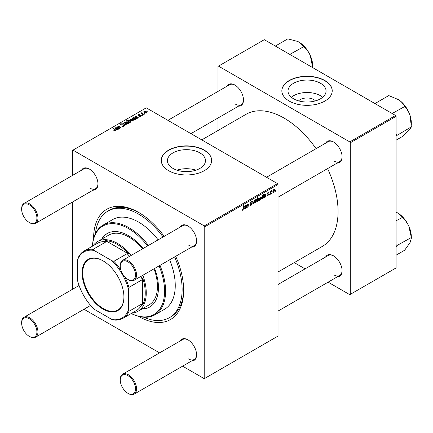 <?xml version="1.0" encoding="UTF-8"?>
<svg xmlns="http://www.w3.org/2000/svg" width="433" height="433" viewBox="0 0 433 433"><rect width="100%" height="100%" fill="white"/><g stroke="black" fill="none" stroke-linecap="round" stroke-linejoin="round"><path stroke-width="0.65" d="M298.613 100.884A9.553 5.515 180 0 1 313.79 99.59A9.553 5.515 180 0 1 315.457 100.884M320.485 83.266A19.025 10.982 0 0 0 299.755 80.884A19.025 10.982 0 0 0 288.01 91.033A19.025 10.982 0 0 0 293.579 98.8A19.025 10.982 0 0 0 314.315 101.181A19.025 10.982 0 0 0 326.06 91.033A19.025 10.982 0 0 0 320.485 83.266M322.704 97.263A19.025 10.982 0 0 0 320.485 95.72A19.025 10.982 0 0 0 291.36 97.263M324.842 80.516A25.184 14.538 0 0 0 297.395 77.366A25.184 14.538 0 0 0 281.851 90.8A25.184 14.538 0 0 0 289.228 101.078A25.184 14.538 0 0 0 316.669 104.234A25.184 14.538 0 0 0 332.219 90.8A25.184 14.538 0 0 0 324.842 80.516M332.219 90.914A25.184 14.538 0 0 0 324.842 80.754A25.184 14.538 0 0 0 297.493 77.577A25.184 14.538 0 0 0 281.851 90.914M195.943 170.169A19.025 10.982 0 0 0 176.951 170.169M172.994 168.421A19.025 10.982 180 0 1 167.425 160.654A19.025 10.982 180 0 1 179.17 150.505A19.025 10.982 180 0 1 199.9 152.887A19.025 10.982 180 0 1 205.475 160.654A19.025 10.982 180 0 1 193.73 170.802A19.025 10.982 180 0 1 172.994 168.421M204.257 150.137A25.184 14.538 0 0 0 176.81 146.982A25.184 14.538 0 0 0 161.265 160.416A25.184 14.538 0 0 0 168.643 170.699A25.184 14.538 0 0 0 196.089 173.85A25.184 14.538 0 0 0 211.634 160.416A25.184 14.538 0 0 0 204.257 150.137M211.634 160.535A25.184 14.538 0 0 0 204.257 150.37A25.184 14.538 0 0 0 176.908 147.198A25.184 14.538 0 0 0 161.265 160.535M325.616 143.15A12.232 7.063 60 0 1 333.442 141.943L333.442 141.943A12.232 7.063 60 0 1 342.092 156.925A12.232 7.063 60 0 1 337.128 163.089M333.697 142.094A11.512 6.647 -120 0 0 328.192 141.667L266.522 177.27M227.011 86.221A12.232 7.063 60 0 1 234.838 85.014L234.838 85.014A12.232 7.063 60 0 1 243.487 99.991A12.232 7.063 60 0 1 238.523 106.161M235.092 85.166A11.512 6.647 -120 0 0 229.587 84.733L167.917 120.342M325.616 257.013A12.232 7.063 60 0 1 333.442 255.8L333.442 255.8A12.232 7.063 60 0 1 342.092 270.782A12.232 7.063 60 0 1 337.128 276.952M333.697 255.952A11.512 6.647 -120 0 0 328.192 255.524L278.035 284.486M81.496 170.234A12.232 7.063 60 0 1 89.322 169.027L89.322 169.027A12.232 7.063 60 0 1 97.972 184.003A12.232 7.063 60 0 1 93.008 190.174M89.577 169.179A11.512 6.647 -120 0 0 84.072 168.746L24.037 203.413A11.512 6.647 60 0 1 29.79 203.981A11.512 6.647 60 0 1 37.314 214.124A11.512 6.647 60 0 1 35.549 223.352A11.512 6.647 60 0 1 29.79 222.784L29.282 222.486A10.793 6.23 -120 0 0 36.913 218.08A10.793 6.23 -120 0 0 29.282 204.863A10.793 6.23 -120 0 0 21.65 209.269A10.793 6.23 -120 0 0 29.282 222.486L29.79 222.784M180.101 227.163A12.232 7.063 60 0 1 187.927 225.956L187.927 225.956A12.232 7.063 60 0 1 196.577 240.937A12.232 7.063 60 0 1 191.613 247.102M188.182 226.107A11.512 6.647 -120 0 0 182.677 225.68L122.642 260.341A11.512 6.647 60 0 1 128.395 260.91A11.512 6.647 60 0 1 135.919 271.053A11.512 6.647 60 0 1 134.154 280.281A11.512 6.647 60 0 1 128.395 279.713L127.887 279.415A10.793 6.23 -120 0 0 135.518 275.009A10.793 6.23 -120 0 0 127.887 261.792A10.793 6.23 -120 0 0 120.255 266.198A10.793 6.23 -120 0 0 127.887 279.415L128.395 279.713M180.101 341.025A12.232 7.063 60 0 1 187.927 339.813L187.927 339.813A12.232 7.063 60 0 1 196.577 354.795A12.232 7.063 60 0 1 191.613 360.965M188.182 339.965A11.512 6.647 -120 0 0 182.677 339.537L122.642 374.199A11.512 6.647 60 0 1 128.395 374.767A11.512 6.647 60 0 1 135.919 384.915A11.512 6.647 60 0 1 134.154 394.138A11.512 6.647 60 0 1 128.395 393.57L127.887 393.278A10.793 6.23 -120 0 0 135.518 388.872A10.793 6.23 -120 0 0 127.887 375.649A10.793 6.23 -120 0 0 120.255 380.055A10.793 6.23 -120 0 0 127.887 393.278L128.395 393.57M175.695 256.298A63.678 36.767 60 0 1 183.652 290.402A63.678 36.767 60 0 1 138.625 316.404A63.678 36.767 60 0 1 138.522 316.344M93.593 238.523A63.678 36.767 60 0 1 138.625 212.414L138.625 212.414A63.678 36.767 60 0 1 164.183 236.353M139.394 212.863A61.524 35.517 -120 0 0 109.387 210.249L107.86 211.125A61.524 35.517 -120 0 0 95.417 233.609M278.035 271.989L322.276 246.447A76.273 44.036 -120 0 0 327.592 168.599M316.079 148.66A76.273 44.036 -120 0 0 284.14 118.117A76.273 44.036 -120 0 0 246.004 114.339L201.762 139.881M277.526 183.624L278.035 184.507L204.766 226.805L204.257 225.923L277.526 183.624L146.257 107.839L72.479 150.43L72.479 175.441M72.479 202.027L72.479 289.304M204.766 226.805L204.766 378.382L204.257 378.675L182.596 366.172M159.571 352.879L83.991 309.243M267.908 195.689L267.253 195.797L267.026 195.131L267.394 194.866L267.924 195.31L268.411 194.569L267.35 193.768L268.124 192.469L268.758 192.366L268.969 192.891L268.595 193.156L268.108 192.853L267.718 193.486L268.779 194.32L267.908 195.689L267.026 195.18M267.394 194.866L267.924 195.31M268.595 193.156L267.827 192.69M263.697 197.367L264.352 197.746L263.692 197.264L265.359 194.882L264.893 194.709L263.924 195.803L264.926 194.314L265.738 194.628L265.51 197.02L265.126 197.242L265.088 196.891L263.897 197.794M265.359 194.882L264.606 194.547M265.553 194.211L265.738 194.628L265.072 194.244M261.196 197.719L260.044 200.235L259.448 200.3L259.161 199.548L260.33 196.966L260.91 196.907L261.196 197.719L260.747 197.459M242.047 209.783L242.778 210.2L242.079 209.323L242.453 209.052L242.799 209.707L243.714 205.496L244.088 205.28L243.649 208.549L242.778 210.2L242.242 210.286M242.144 209.274L242.799 209.707M258.171 198.217L258.885 199.012L257.835 201.507L257.213 201.269L256.801 202.049L257.402 197.589L257.781 197.372L257.565 198.936L258.615 198.179M256.948 200.993L257.835 201.507L256.931 201.107M254.664 200.295L253.484 203.965L253.034 204.224L252.677 201.442L253.051 201.226L253.31 203.607L254.263 200.528L254.664 200.295M249.911 204.712L251.037 204.95L251.762 203.846L250.702 203.396L250.279 202.741L251.275 201.074L252.011 200.961L252.32 201.664L251.946 202.011L251.264 201.561L250.653 202.503L252.13 203.591L251.016 205.448L250.204 205.588L249.911 204.69L250.279 204.425L250.453 205.053L249.911 204.739M251.665 203.542L250.296 202.947M251.946 201.919L250.902 201.35M250.334 202.319L250.788 202.79M251.427 202.85L251.882 202.925M275.529 190.65L275.074 191.5L275.529 190.65M278.035 184.507L278.035 336.084L204.766 378.382M256.661 200.338L255.508 202.85L254.913 202.92L254.626 202.168L255.8 199.586L256.374 199.521L256.661 200.338L256.217 200.078M244.18 208.636L244.834 209.015L244.174 208.533L245.841 206.151L245.37 205.978L244.407 207.071L245.403 205.588L246.22 205.897L245.993 208.295L245.608 208.511L245.571 208.165L244.38 209.063M245.841 206.151L245.089 205.816M246.036 205.48L246.22 205.897L245.549 205.513M246.929 206.362L246.723 207.867L246.35 208.084L246.788 204.841L247.162 204.625L247.086 205.166L247.86 204.17L248.401 204.582L248.066 207.093L247.692 207.31L248.028 204.809L247.741 204.609L246.929 206.362L246.604 206.178M247.86 204.17L248.401 204.582L247.779 204.224M248.028 204.809L247.514 204.479M261.467 198.666L262.111 199.039L261.429 198.217L262.452 195.743L263.031 195.905L263.28 194.201L263.654 193.984L263.053 198.444L262.674 198.66L262.739 198.206L261.705 199.072M262.452 195.743L263.031 195.905L262.631 195.673M274.841 189.843L273.688 192.355L273.093 192.425L272.806 191.673L273.975 189.091L274.554 189.026L274.841 189.843L274.392 189.584M272.108 192.625L271.648 193.481L272.108 192.625M270.782 192.782L270.593 194.087L270.219 194.303L270.657 191.061L271.031 190.845L270.939 191.516L271.789 190.46L270.782 192.782L270.446 192.593M269.607 194.071L269.153 194.92L269.607 194.071M142.322 115.394L141.521 115.27L141.9 115.048L142.322 115.394M144.822 113.949L144.449 114.166L144.021 113.825L144.4 113.608L144.822 113.949M138.251 115.551L138.289 114.68L139.919 114.648L138.592 114.875L138.809 115.405L140.877 115.416L140.757 116.353L138.993 116.358L140.449 116.152L140.536 115.643L138.251 115.551L137.932 115.129M140.449 116.493L140.536 115.643M138.592 114.875L138.56 115.676M140.877 116.271L140.877 115.416L141.18 115.833M135.475 119.346L135.183 119.102L134.955 119.697L133.223 119.486L132.325 118.415L132.617 117.955L133.624 117.863L132.52 116.942L132.893 116.726L135.854 119.129L135.475 119.346M123.86 126.106L121.554 126.046L123.47 125.851L123.594 125.088L120.417 124.964L120.001 124.423L120.471 123.843L122.544 123.838L120.872 124.092L120.764 124.736L123.93 124.856L124.368 125.451L123.86 126.106M123.827 126.122L123.594 125.088M120.872 124.092L120.764 125.115M128.357 123.508L126.441 123.421L125.554 122.355L125.965 121.792L127.908 121.922L128.747 122.934L128.357 123.508M117.733 127.621L118.025 126.376L119.194 126.431L120.867 127.784L120.493 128L118.831 126.653L118.231 126.636L118.523 127.746L119.524 128.558L119.151 128.774L116.997 127.026L117.716 126.912M118.231 126.636L117.982 127.822M115.232 131.02L115.048 129.938L112.953 128.238L113.327 128.022L115.952 130.425L115.622 130.863L113.814 130.625L115.405 130.371L115.405 130.966M204.257 225.923L72.988 150.137M115.357 128.828L115.568 127.795L117.062 127.713L118.794 128.98L118.047 129.034L117.684 129.673L116.277 129.624L115.925 129.169L116.97 128.163L115.86 128L115.357 128.828L115.124 128.352M115.86 128L115.773 128.639M129.932 122.55L129.602 122.739L126.642 120.331L127.015 120.12L128.044 120.959L128.336 120.423L130.095 120.618L130.983 121.689L130.685 122.166L129.543 122.23L129.932 122.55M126.284 124.65L125.835 124.915L122.885 123.622L123.259 123.41L125.711 124.52L124.471 122.707L124.872 122.479L126.284 124.65M132.888 120.894L130.977 120.807L130.084 119.741L130.495 119.178L132.444 119.302L133.277 120.32L132.888 120.894M134.874 117.554L135.091 116.526L136.584 116.445L138.311 117.711L137.57 117.765L137.201 118.404L135.794 118.355L135.442 117.9L136.492 116.888L135.377 116.731L134.874 117.554L134.647 117.083M135.377 116.731L135.291 117.37M146.533 113.013L144.622 112.926L143.729 111.86L144.14 111.297L146.089 111.427L146.922 112.439L146.533 113.013M142.035 112.997L143.393 114.777L143.02 114.994L140.866 113.246L141.239 113.029L141.683 113.392L141.699 112.71L142.046 112.618L142.305 112.937L141.905 113.224L141.905 114.085M141.683 113.906L141.699 112.71L141.699 113.922M148.243 111.974L147.442 111.849L147.821 111.633L148.243 111.974M395.567 115.476L396.076 116.353L350.281 142.793L349.772 141.91L395.567 115.476L264.298 39.684L217.994 66.417L217.994 91.428M217.994 118.014L217.994 130.512M350.281 142.793L350.281 294.37L349.772 294.662L328.111 282.159M305.086 268.866L294.267 262.62M350.281 294.37L396.076 267.935L396.076 116.353M349.772 141.91L218.503 66.125M333.951 161.033A11.512 6.647 -120 0 0 339.705 161.606A11.512 6.647 -120 0 0 342.086 156.622M235.346 104.104A11.512 6.647 -120 0 0 241.1 104.678A11.512 6.647 -120 0 0 243.481 99.693M333.951 274.895A11.512 6.647 -120 0 0 339.705 275.464A11.512 6.647 -120 0 0 342.086 270.479M143.691 317.221A61.524 35.517 -120 0 0 169.384 317.687L170.911 316.804A61.524 35.517 -120 0 0 183.646 289.509M188.436 358.908A11.512 6.647 -120 0 0 194.19 359.477A11.512 6.647 -120 0 0 196.571 354.492M188.436 245.046A11.512 6.647 -120 0 0 194.19 245.619A11.512 6.647 -120 0 0 196.571 240.634M89.831 188.117A11.512 6.647 -120 0 0 95.585 188.691A11.512 6.647 -120 0 0 97.966 183.706M114.144 130.847L114.144 130.382M114.42 130.972L114.42 130.582M113.327 128.541L113.327 128.022M115.497 130.928L115.497 129.781M116.97 128.623L116.97 128.163M115.568 128.731L115.568 127.795M117.062 128.552L117.062 127.713M117.484 128.606L117.484 128.027M118.404 129.196L118.404 128.807M117.473 129.765L117.727 129.045L117.727 129.646M117.473 129.418L117.235 128.385L116.645 129.407L117.473 129.418M116.645 129.781L116.439 128.574M117.37 127.329L117.37 126.809M118.025 126.837L118.025 126.376M119.194 126.923L119.194 126.431M127.015 120.639L127.015 120.12M128.044 121.473L128.044 120.959M128.336 121.711L128.336 120.423M130.095 121.094L130.095 120.618M129.543 122.691L129.543 122.23M128.677 121.987L128.677 121.478L129.186 121.868L130.506 121.711L130.506 122.247M130.328 122.295L129.732 120.834L128.541 120.683L128.374 121.738M128.541 120.683L128.677 121.478M129.186 122.398L129.186 121.868M125.965 123.086L125.965 121.792M127.908 122.404L127.908 121.922M128.033 123.649L127.54 122.133L126.274 121.992L126.041 123.151M126.274 121.992L126.772 123.189L128.033 123.324L128.249 122.988L128.249 123.567M126.772 123.578L126.772 123.189M123.259 123.789L123.259 123.41M125.711 124.861L125.711 124.52M124.872 123.308L124.872 122.479M121.879 126.214L121.879 125.808M121.992 126.257L121.992 125.879M122.496 126.393L122.496 126.057M123.47 126.29L123.47 125.851M120.471 124.991L120.471 123.843M121.224 125.186L121.224 124.845M123.93 126.063L123.93 124.856M130.495 120.466L130.495 119.178M132.444 119.789L132.444 119.302M132.568 121.029L132.07 119.513L130.804 119.373L130.571 120.531M130.804 119.373L131.307 120.569L132.568 120.704L132.779 120.374L132.779 120.948M131.307 120.964L131.307 120.569M132.617 119.015L132.617 117.955M132.893 117.256L132.893 116.726M134.755 119.784L134.863 119.01L134.073 118.258L132.963 118.128L132.796 119.194M132.963 118.128L133.618 119.286L134.755 119.443L134.863 119.01M133.516 119.638L133.516 119.227M134.3 119.833L134.3 119.519M133.618 119.681L133.618 119.286M136.492 117.354L136.492 116.888M135.091 117.462L135.091 116.526M136.584 117.283L136.584 116.445M137.001 117.338L137.001 116.758M137.927 117.928L137.927 117.538M136.996 118.496L137.245 117.776L137.245 118.377M136.996 118.149L136.752 117.116L136.162 118.139L136.996 118.149M136.162 118.507L135.967 117.879L135.967 118.442M139.269 116.488L139.269 116.087M138.289 115.573L138.289 114.68M138.809 115.714L138.809 115.405M140.222 115.557L140.222 115.248M144.14 112.591L144.14 111.297M146.089 111.909L146.089 111.427M146.213 113.154L145.715 111.638L144.449 111.498L144.216 112.656M144.449 111.498L144.952 112.694L146.213 112.829L146.424 112.493L146.424 113.073M144.952 113.083L144.952 112.694M144.4 114.123L144.4 113.608M141.239 113.549L141.239 113.029M142.046 112.991L142.046 112.618M141.9 115.568L141.9 115.048M147.821 112.147L147.821 111.633M275.123 191.105L275.442 191.289M249.911 204.809L251.016 205.448M250.279 202.741L251.589 203.499M251.286 201.069L252.32 201.664M251.205 201.118L252.315 201.756M250.29 202.53L252.13 203.591M252.959 203.662L253.484 203.965M252.926 203.38L253.31 203.607M254.636 202.346L255.508 202.85M255.649 199.683L256.098 199.943L254.999 201.908L255.513 202.476L256.293 200.549L255.502 199.802M254.653 201.708L254.999 201.908M254.626 202.179L255.513 202.476M256.85 201.697L257.132 201.859M257.245 198.752L257.565 198.936M258.436 198.752L258.885 199.012M257.429 199.9L257.343 200.625L257.808 201.15L258.512 199.234L258.052 198.66L257.429 199.9L257.115 199.716M257.83 198.531L258.322 198.633L257.933 198.406M256.964 200.852L257.808 201.15M257.018 200.441L257.343 200.625M243.324 208.36L243.649 208.549M244.499 206.747L244.775 206.909M245.83 206.292L246.161 206.487M245.571 207.699L245.949 207.921M245.457 207.981L245.993 208.295M244.954 208.571L245.727 206.947L244.542 208.316L244.954 208.571L244.228 208.138M246.404 207.683L246.723 207.867M246.767 204.982L247.086 205.166M247.746 206.909L248.066 207.093M259.167 199.727L260.044 200.235M260.179 197.064L260.628 197.324L259.529 199.288L260.044 199.857L260.828 197.93L260.033 197.188M259.188 199.093L259.529 199.288M259.161 199.559L260.044 199.857M262.734 198.26L263.053 198.444M262.311 195.846L262.728 196.084L261.797 197.913L262.23 198.595L262.918 196.62L262.203 195.949M261.462 197.713L261.797 197.913M261.992 198.617L261.429 198.292L262.23 198.595M261.445 197.832L261.797 198.038M264.016 195.478L264.298 195.64M265.353 195.023L265.678 195.218M265.088 196.43L265.467 196.652M264.974 196.712L265.51 197.02M264.471 197.302L265.245 195.678L264.065 197.047L264.471 197.302L263.746 196.863M267.35 193.784L268.276 194.32M268.184 192.436L268.969 192.891M267.426 193.318L267.718 193.486M267.8 193.757L268.779 194.32M272.812 191.851L273.688 192.355M273.824 189.189L274.273 189.448L273.174 191.413L273.688 191.981L274.473 190.055L273.678 189.308M272.833 191.213L273.174 191.413M272.806 191.684L273.688 191.981M271.697 193.08L272.021 193.264M270.273 193.903L270.593 194.087M270.62 191.332L270.939 191.516M271.264 190.796L271.643 191.013M269.202 194.52L269.521 194.704M143.123 248.515A42.456 24.513 -120 0 0 128.444 235.617A42.456 24.513 -120 0 0 107.222 233.517A42.456 24.513 -120 0 0 101.614 239.243M107.476 233.371A42.456 24.513 -120 0 0 102.123 238.951M131.291 313.508A51.089 29.498 -120 0 0 159.09 265.884M147.577 245.944A51.089 29.498 -120 0 0 128.444 228.57A51.089 29.498 -120 0 0 92.435 246.209M92.391 246.231A51.808 29.909 60 0 1 103.054 225.122A51.808 29.909 60 0 1 128.953 227.688A51.808 29.909 60 0 1 148.454 245.435M159.966 265.375A51.808 29.909 60 0 1 154.857 314.856A51.808 29.909 60 0 1 131.248 313.53M154.857 314.856L164.524 309.276A51.808 29.909 -120 0 0 169.633 259.795M158.121 239.855A51.808 29.909 -120 0 0 138.625 222.107A51.808 29.909 -120 0 0 112.721 219.542L103.054 225.122M169.384 317.687A61.524 35.517 -120 0 0 174.596 256.931M163.084 236.992A61.524 35.517 -120 0 0 138.625 214.173A61.524 35.517 -120 0 0 107.86 211.125M92.998 245.879A40.296 23.263 60 0 1 97.614 241.554L108.807 235.092A40.296 23.263 60 0 1 128.953 237.089A40.296 23.263 60 0 1 142.506 248.872M154.018 268.812A40.296 23.263 60 0 1 149.104 304.886L137.911 311.349A40.296 23.263 60 0 1 131.854 313.183M141.91 309.038A42.456 24.513 -120 0 0 149.672 307.046A42.456 24.513 -120 0 0 154.635 268.455M142.419 308.74A42.456 24.513 -120 0 0 149.926 306.9M396.076 135.935L411.242 126.929C411.128 127.686 410.327 128.882 408.833 130.533L402.252 136.606L396.076 140.168M397.104 135.036L396.076 133.7M392.141 113.5L404.698 106.545C406.998 108.932 408.774 111.876 410.019 115.378L411.35 126.809M374.94 103.568L388.78 95.579L398.733 99.763C401.38 101.658 403.28 103.79 404.427 106.172L404.617 106.296M411.312 124.515L411.312 122.864A19.469 11.242 -120 0 0 410.019 115.378A19.469 11.242 -120 0 0 398.733 99.763A19.469 11.242 -120 0 0 397.548 99.022A19.469 11.242 -120 0 0 397.451 98.962M396.996 135.156A22.343 12.903 -120 0 0 397.023 134.793M312.707 66.65L312.707 65.935A19.469 11.242 -120 0 0 312.658 64.539A19.469 11.242 -120 0 0 310.228 55.402L312.713 67.586M311.939 67.191L312.745 66.725M289.807 54.412L303.755 46.667C306.412 49.026 308.572 51.933 310.228 55.402A19.469 11.242 -120 0 0 298.943 42.093A19.469 11.242 -120 0 0 298.916 42.077M275.334 46.06L287.81 38.862L297.763 41.465L298.894 42.061L303.647 46.423M396.076 247.037L397.023 245.895A22.343 12.903 -120 0 0 397.012 245.695A22.343 12.903 -120 0 0 396.996 245.5L396.076 244.607M396.076 255.183L404.617 250.252L410.019 242.707L411.312 238.377L411.35 237.517L396.996 245.5M396.076 220.781L402.36 217.458C405.017 219.812 407.177 222.724 408.833 226.188L411.35 237.517M396.076 212.121L397.499 212.852L402.252 217.214M411.312 237.436L411.312 236.721A19.469 11.242 -120 0 0 408.833 226.188A19.469 11.242 -120 0 0 397.548 212.879A19.469 11.242 -120 0 0 397.521 212.863M120.255 266.198L120.255 265.608A11.512 6.647 60 0 1 122.642 260.341M120.255 380.055L120.255 379.47A11.512 6.647 60 0 1 122.642 374.199M21.65 209.269L21.65 208.679A11.512 6.647 60 0 1 24.037 203.413M29.79 336.641L29.282 336.349A10.793 6.23 -120 0 0 36.913 331.943A10.793 6.23 -120 0 0 29.282 318.72A10.793 6.23 -120 0 0 21.65 323.126A10.793 6.23 -120 0 0 29.282 336.349L29.79 336.641A11.512 6.647 60 0 0 35.549 337.21A11.512 6.647 60 0 0 37.314 327.987A11.512 6.647 60 0 0 29.79 317.838A11.512 6.647 60 0 0 24.037 317.27A11.512 6.647 60 0 0 21.65 322.542L21.65 323.126M82.097 272.898A29.574 17.076 60 0 1 103.005 260.823A29.574 17.076 60 0 1 123.919 297.043A29.574 17.076 60 0 1 103.005 309.113A29.574 17.076 60 0 1 82.097 272.898M103.162 260.91A29.141 16.827 -120 0 0 88.743 259.556A29.141 16.827 -120 0 0 82.703 272.898A29.141 16.827 -120 0 0 95.428 302.223A29.141 16.827 -120 0 0 117.884 310.028A29.141 16.827 -120 0 0 123.919 296.865M142.825 275.274A40.296 23.263 60 0 1 146.257 292.903A40.296 23.263 60 0 1 137.911 311.349M129.543 256.352A38.856 22.435 -120 0 0 127.123 253.651L128.91 254.101L105.592 240.64L106.366 241.674L93.138 249.311L94.064 250.431A38.136 22.018 -120 0 0 77.567 259.952L77.567 280.611A38.136 22.018 -120 0 0 94.064 309.184L111.952 319.511A38.136 22.018 -120 0 0 128.444 309.985L128.953 311.343A38.856 22.435 60 0 1 122.945 318.325L136.173 310.688A38.856 22.435 -120 0 0 142.186 303.706L142.695 304.892A39.576 22.846 -120 0 0 145.239 292.903A39.576 22.846 -120 0 0 142.695 277.97L142.186 279.745A38.856 22.435 -120 0 0 141.055 276.292M128.91 254.101A39.576 22.846 -120 0 0 105.592 240.64M142.695 304.892L142.695 277.97M97.614 241.554A40.296 23.263 60 0 1 131.313 255.335M106.366 241.674A38.856 22.435 -120 0 0 97.317 243.389L84.089 251.026A38.856 22.435 60 0 1 93.138 249.311M77.567 259.952L78.075 258.003A38.856 22.435 60 0 1 84.089 251.026M122.945 318.325A38.856 22.435 60 0 1 113.895 320.041L111.952 319.511M142.186 279.745L128.953 287.382L128.444 289.331A38.136 22.018 -120 0 0 111.952 260.758L94.064 250.431M128.444 309.985L128.444 289.331M142.186 303.706L128.953 311.343M111.952 260.758L113.895 261.294A38.856 22.435 60 0 1 120.915 270.17M127.123 253.651L113.895 261.294M124.774 276.855A38.856 22.435 60 0 1 128.953 287.382M117.976 129.38L117.976 128.482M119.584 127.248L119.584 126.717M118.523 128.265L118.523 127.746M129.088 122.323L129.088 121.814M124.872 124.493L124.872 124.125M122.23 125.083L122.23 124.688M135.957 118.436L135.957 117.305M137.499 118.112L137.499 117.208M139.345 115.671L139.345 115.362M142.544 114.61L142.544 114.068M252.812 202.525L253.235 202.768M257.034 200.338L257.348 200.517M245.7 207.126L246.014 207.31M244.959 207.147L245.267 207.32M248.022 204.939L248.347 205.128M265.218 195.857L265.537 196.041M264.476 195.878L264.785 196.052M267.361 193.914L267.978 194.276M115.606 128.325L115.606 128.715M120.558 124.466L120.558 125.04M134.907 119.199L134.907 119.724M135.128 117.056L135.128 117.446M140.693 115.855L140.693 116.385M138.425 115.102L138.425 115.633M251.633 203.515L250.279 202.736M251.768 201.491L251.167 201.145M242.534 209.74L242.058 209.469M245.738 205.908L245.3 205.653M244.661 208.614L244.185 208.338M247.941 204.582L247.6 204.381M265.261 194.639L264.817 194.385M264.179 197.345L263.708 197.069M267.551 195.359L267.085 195.088M268.455 192.799L268.011 192.544M312.707 66.796L312.707 67.532M411.312 237.582L411.312 238.318M339.705 161.606L278.035 197.21M194.19 245.619L134.154 280.281M134.154 394.138L194.19 359.477M278.035 311.073L339.705 275.464M35.549 223.352L95.585 188.691M190.942 133.635L241.1 104.678M79.071 285.493L24.037 317.27M90.584 305.433L35.549 337.21"/></g></svg>
